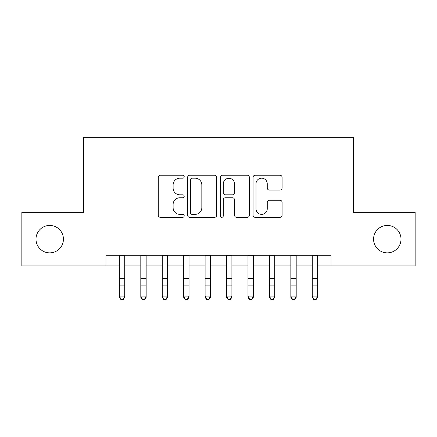 <?xml version="1.0" encoding="UTF-8"?>
<svg xmlns="http://www.w3.org/2000/svg" width="437" height="437" viewBox="0 0 437 437"><rect width="100%" height="100%" fill="white"/><g stroke="black" fill="none" stroke-linecap="round" stroke-linejoin="round"><path stroke-width="0.66" d="M184.206 176.717A1.475 1.475 0 0 0 182.737 175.242L160.384 175.242A2.103 2.103 0 0 0 158.276 177.346L158.276 215.217A2.103 2.103 0 0 0 160.384 217.32L182.737 217.32A1.475 1.475 0 0 0 184.206 215.845A1.475 1.475 0 0 0 182.737 214.376L179.842 214.376A6.73 6.73 0 0 1 173.112 207.641L173.112 204.483A6.73 6.73 0 0 1 179.842 197.753L182.737 197.753A1.475 1.475 0 0 0 184.206 196.279A1.475 1.475 0 0 0 182.737 194.809L179.842 194.809A6.73 6.73 0 0 1 173.112 188.074L173.112 184.922A6.73 6.73 0 0 1 179.842 178.187L182.737 178.187A1.475 1.475 0 0 0 184.206 176.717M373.569 239.148A13.716 13.716 0 0 0 387.286 252.865A13.716 13.716 0 0 0 401.002 239.148A13.716 13.716 0 0 0 387.286 225.432A13.716 13.716 0 0 0 373.569 239.148M35.998 239.148A13.716 13.716 0 0 0 49.714 252.865A13.716 13.716 0 0 0 63.431 239.148A13.716 13.716 0 0 0 49.714 225.432A13.716 13.716 0 0 0 35.998 239.148M279.986 190.073A2.103 2.103 0 0 0 282.089 187.97L282.089 177.346A2.103 2.103 0 0 0 279.986 175.242L255.159 175.242A2.103 2.103 0 0 0 253.056 177.346L253.056 215.217A2.103 2.103 0 0 0 255.159 217.32L279.986 217.32A2.103 2.103 0 0 0 282.089 215.217L282.089 202.38A2.103 2.103 0 0 0 279.986 200.277L269.361 200.277A2.103 2.103 0 0 0 267.258 202.38L267.258 208.744A5.626 5.626 0 0 1 261.626 214.376A5.626 5.626 0 0 1 256 208.744L256 183.813A5.626 5.626 0 0 1 261.626 178.187A5.626 5.626 0 0 1 267.258 183.813L267.258 187.97A2.103 2.103 0 0 0 269.361 190.073L279.986 190.073M105.978 265.936L21.85 265.936L21.85 212.355L83.472 212.355L83.472 137.338L353.528 137.338L353.528 212.355L415.15 212.355L415.15 265.936L331.022 265.936L331.022 255.224L105.978 255.224L105.978 265.936L119.372 265.936M216.659 177.346A2.103 2.103 0 0 0 214.556 175.242L189.729 175.242A2.103 2.103 0 0 0 187.626 177.346L187.626 215.217A2.103 2.103 0 0 0 189.729 217.32L214.556 217.32A2.103 2.103 0 0 0 216.659 215.217L216.659 177.346M222.444 175.242L247.271 175.242A2.103 2.103 0 0 1 249.374 177.346L249.374 215.217A2.103 2.103 0 0 1 247.271 217.32L236.646 217.32A2.103 2.103 0 0 1 234.543 215.217L234.543 199.856A2.103 2.103 0 0 0 232.44 197.753L225.388 197.753A2.103 2.103 0 0 0 223.285 199.856L223.285 215.845A1.475 1.475 0 0 1 221.816 217.32A1.475 1.475 0 0 1 220.341 215.845L220.341 177.346A2.103 2.103 0 0 1 222.444 175.242M124.731 265.936L140.807 265.936M146.16 265.936L162.236 265.936M167.595 265.936L183.671 265.936M189.03 265.936L205.106 265.936M210.465 265.936L226.535 265.936M231.894 265.936L247.97 265.936M253.329 265.936L269.405 265.936M274.764 265.936L290.84 265.936M296.193 265.936L312.269 265.936M317.628 265.936L331.022 265.936M192.045 178.187A1.475 1.475 0 0 0 190.57 179.662L190.57 212.901A1.475 1.475 0 0 0 192.045 214.376L195.093 214.376A6.73 6.73 0 0 0 201.828 207.641L201.828 184.922A6.73 6.73 0 0 0 195.093 178.187L192.045 178.187M234.543 183.922A5.626 5.626 0 0 0 228.912 178.291A5.626 5.626 0 0 0 223.285 183.922L223.285 192.706A2.103 2.103 0 0 0 225.388 194.809L232.44 194.809A2.103 2.103 0 0 0 234.543 192.706L234.543 183.922M124.731 255.224L124.731 297.302L123.125 299.662L123.125 299.187L120.978 299.187L120.978 299.662L123.125 299.662M119.372 255.224L119.372 296.111L124.731 296.111L123.125 299.187M120.978 299.662L119.372 297.302L119.372 296.111L120.978 299.187M146.16 255.224L146.16 297.302L144.554 299.662L144.554 299.187L142.413 299.187L142.413 299.662L144.554 299.662M140.807 255.224L140.807 296.111L146.16 296.111L144.554 299.187M142.413 299.662L140.807 297.302L140.807 296.111L142.413 299.187M167.595 255.224L167.595 297.302L165.989 299.662L165.989 299.187L163.848 299.187L163.848 299.662L165.989 299.662M162.236 255.224L162.236 296.111L167.595 296.111L165.989 299.187M163.848 299.662L162.236 297.302L162.236 296.111L163.848 299.187M189.03 255.224L189.03 297.302L187.424 299.662L187.424 299.187L185.277 299.187L185.277 299.662L187.424 299.662M183.671 255.224L183.671 296.111L189.03 296.111L187.424 299.187M185.277 299.662L183.671 297.302L183.671 296.111L185.277 299.187M210.465 255.224L210.465 297.302L208.853 299.662L208.853 299.187L206.712 299.187L206.712 299.662L208.853 299.662M205.106 255.224L205.106 296.111L210.465 296.111L208.853 299.187M206.712 299.662L205.106 297.302L205.106 296.111L206.712 299.187M231.894 255.224L231.894 297.302L230.288 299.662L230.288 299.187L228.147 299.187L228.147 299.662L230.288 299.662M226.535 255.224L226.535 296.111L231.894 296.111L230.288 299.187M228.147 299.662L226.535 297.302L226.535 296.111L228.147 299.187M253.329 255.224L253.329 297.302L251.723 299.662L251.723 299.187L249.576 299.187L249.576 299.662L251.723 299.662M247.97 255.224L247.97 296.111L253.329 296.111L251.723 299.187M249.576 299.662L247.97 297.302L247.97 296.111L249.576 299.187M274.764 255.224L274.764 297.302L273.152 299.662L273.152 299.187L271.011 299.187L271.011 299.662L273.152 299.662M269.405 255.224L269.405 296.111L274.764 296.111L273.152 299.187M271.011 299.662L269.405 297.302L269.405 296.111L271.011 299.187M296.193 255.224L296.193 297.302L294.587 299.662L294.587 299.187L292.446 299.187L292.446 299.662L294.587 299.662M290.84 255.224L290.84 296.111L296.193 296.111L294.587 299.187M292.446 299.662L290.84 297.302L290.84 296.111L292.446 299.187M317.628 255.224L317.628 297.302L316.022 299.662L316.022 299.187L313.875 299.187L313.875 299.662L316.022 299.662M312.269 255.224L312.269 296.111L317.628 296.111L316.022 299.187M313.875 299.662L312.269 297.302L312.269 296.111L313.875 299.187M124.731 278.544L119.372 278.544M124.731 285.896L119.372 285.896M124.731 255.918L119.372 255.918M146.16 278.544L140.807 278.544M146.16 285.896L140.807 285.896M146.16 255.918L140.807 255.918M167.595 278.544L162.236 278.544M167.595 285.896L162.236 285.896M167.595 255.918L162.236 255.918M189.03 278.544L183.671 278.544M189.03 285.896L183.671 285.896M189.03 255.918L183.671 255.918M210.465 278.544L205.106 278.544M210.465 285.896L205.106 285.896M210.465 255.918L205.106 255.918M231.894 278.544L226.535 278.544M231.894 285.896L226.535 285.896M231.894 255.918L226.535 255.918M253.329 278.544L247.97 278.544M253.329 285.896L247.97 285.896M253.329 255.918L247.97 255.918M274.764 278.544L269.405 278.544M274.764 285.896L269.405 285.896M274.764 255.918L269.405 255.918M296.193 278.544L290.84 278.544M296.193 285.896L290.84 285.896M296.193 255.918L290.84 255.918M317.628 278.544L312.269 278.544M317.628 285.896L312.269 285.896M317.628 255.918L312.269 255.918"/></g></svg>
